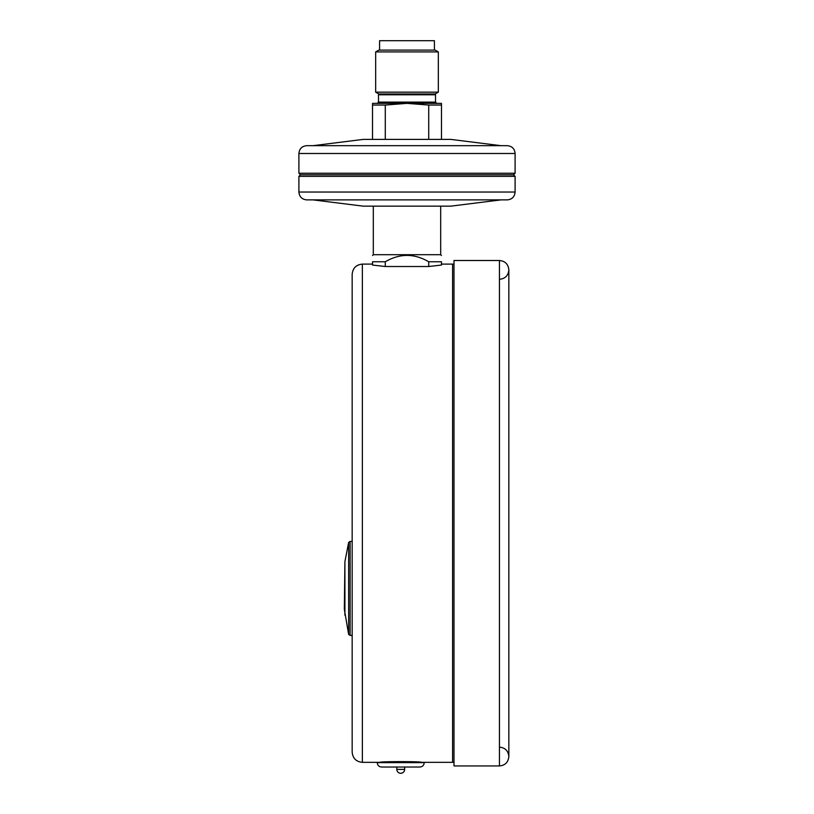 <?xml version="1.0" encoding="UTF-8"?>
<svg xmlns="http://www.w3.org/2000/svg" width="814" height="814" viewBox="0 0 814 814"><rect width="100%" height="100%" fill="white"/><g stroke="black" fill="none" stroke-linecap="round" stroke-linejoin="round"><path stroke-width="1.22" d="M499.44 260.511L499.44 765.933L453.998 765.933L453.998 260.511L499.44 260.511C505.148 261.07 508.282 264.204 508.842 269.912L508.842 269.912C508.282 275.62 505.148 278.754 499.44 279.314M421.418 762.331C422.68 761.395 378.785 761.395 380.057 762.331M441.473 265.059L441.473 261.762C441.473 253.307 441.473 253.307 441.473 261.762C441.473 253.307 441.473 253.307 441.473 261.762L428.713 261.762C414.234 253.307 399.766 253.307 385.287 261.762L372.527 261.762C372.527 253.307 372.527 253.307 372.527 261.762L372.527 265.059L385.287 266.514L428.713 266.514L441.473 265.059L441.473 264.112L452.594 264.112L452.594 762.331L362.352 762.331L362.352 264.112C356.166 264.723 352.767 268.111 352.167 274.298L352.167 752.146C352.767 758.333 356.166 761.731 362.352 762.331M428.713 266.514L428.713 261.762M385.287 261.762L385.287 266.514M312.993 199.878L363.136 206.145L450.864 206.145L501.007 199.878M300.468 174.807L298.901 176.373L515.099 176.373L513.532 174.807L515.099 173.25L298.901 173.25L300.468 174.807L513.532 174.807M515.099 192.043L298.901 192.043C299.359 196.805 301.974 199.41 306.725 199.878L507.275 199.878C512.026 199.42 514.641 196.805 515.099 192.043L515.099 176.373M382.153 767.032L419.851 767.032L382.153 767.032M400.732 773.3A3.917 3.917 0 0 1 396.815 769.383L404.65 769.383C404.416 771.764 403.113 773.066 400.732 773.3A3.917 3.917 0 0 0 404.65 769.383L404.65 767.032M440.689 206.145L440.689 254.711L373.311 254.711L372.527 255.494M372.527 261.762C372.527 253.307 372.527 253.307 372.527 261.762M373.311 206.145L373.311 254.711M344.912 561.619L344.332 609.238L348.646 634.421L348.646 542.429L344.912 561.619L344.912 615.231M501.007 145.675L450.864 139.408L363.136 139.408L312.993 145.675M515.099 153.5L298.901 153.5C299.359 148.748 301.974 146.133 306.725 145.675L507.275 145.675C512.026 146.133 514.641 148.748 515.099 153.5L515.099 173.25M435.51 94.8L435.205 93.966L378.795 93.966L378.49 94.8L435.51 94.8L435.51 102.116L378.49 102.116L377.228 103.368M428.713 139.408L428.713 105.047L441.473 105.047L441.473 103.368L372.527 103.368L372.527 105.047L385.287 105.047L385.287 139.408M379.578 50.102L379.578 40.7L434.422 40.7L434.422 50.102M428.713 105.047L407 103.368L385.287 105.047M441.473 105.047L441.473 139.408M372.527 139.408L372.527 105.047M435.205 93.966L438.339 92.155L375.661 92.155L378.795 93.966M375.661 51.913L378.795 50.102L435.205 50.102L438.339 51.913L375.661 51.913L375.661 92.155M381.624 767.032C378.958 766.778 377.493 765.313 377.228 762.647L424.236 762.647C423.972 765.313 422.507 766.778 419.851 767.032M348.646 542.429L350.112 541.422L350.112 635.429L348.646 634.421M372.527 264.112L362.352 264.112M298.901 192.043L298.901 176.373M499.44 747.14C505.148 747.69 508.282 750.823 508.842 756.532L508.842 269.912L508.842 756.532C508.282 762.25 505.148 765.384 499.44 765.933M453.998 264.214L452.594 264.112M453.998 762.24L452.594 762.331M396.815 769.383L396.815 767.032M440.689 254.711L441.473 255.494M350.112 635.429L352.167 635.429M350.112 541.422L352.167 541.422M298.901 153.5L298.901 173.25M378.49 94.8L378.49 102.116M435.51 102.116L436.772 103.368M438.339 51.913L438.339 92.155"/></g></svg>
